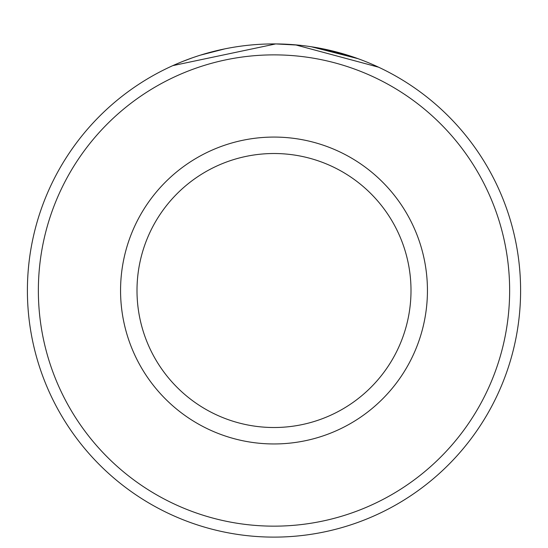 <?xml version="1.0" encoding="UTF-8"?>
<svg xmlns="http://www.w3.org/2000/svg" width="548" height="548" viewBox="0 0 548 548"><rect width="100%" height="100%" fill="white"/><g stroke="black" fill="none" stroke-linecap="round" stroke-linejoin="round"><path stroke-width="0.82" d="M224.831 48.868L200.465 55.136M197.075 56.225L194.211 57.177M372.955 64.643L378.641 67.212L295.441 44.847M509.64 290.515A235.64 235.64 0 0 0 274 54.875A235.64 235.64 0 0 0 38.36 290.515A235.64 235.64 0 0 0 274 526.155A235.64 235.64 0 0 0 509.64 290.515M27.4 290.515A246.6 246.6 0 0 1 274 43.915A246.6 246.6 0 0 1 520.6 290.515A246.6 246.6 0 0 1 274 537.115A246.6 246.6 0 0 1 27.4 290.515M411 290.515A137 137 0 0 0 274 153.515A137 137 0 0 0 137 290.515A137 137 0 0 0 274 427.515A137 137 0 0 0 411 290.515M298.639 45.148L275.719 43.922L172.812 65.63L177.545 63.561M182.08 61.684L192.067 57.924M323.895 49.019L358.063 58.684L311.257 46.744M427.44 290.515A153.44 153.44 0 0 1 274 443.955A153.44 153.44 0 0 1 120.56 290.515A153.44 153.44 0 0 1 274 137.075A153.44 153.44 0 0 1 427.44 290.515"/></g></svg>
